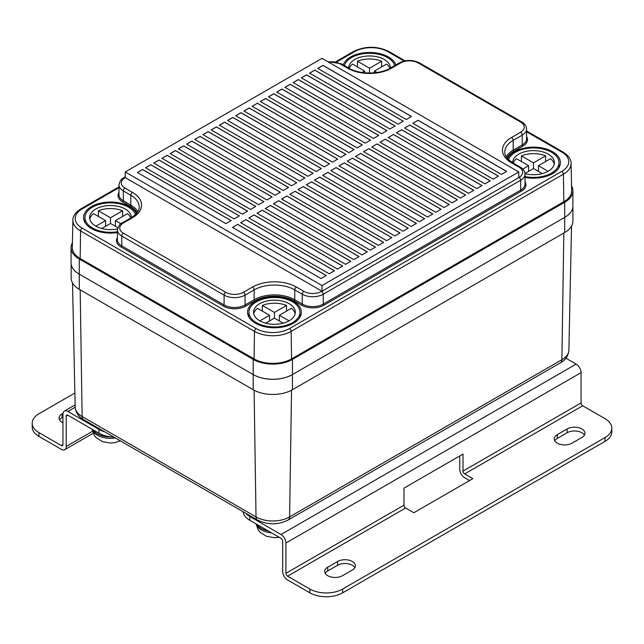 <?xml version="1.0" encoding="UTF-8"?>
<svg xmlns="http://www.w3.org/2000/svg" width="644" height="644" viewBox="0 0 644 644"><rect width="100%" height="100%" fill="white"/><g stroke="black" fill="none" stroke-linecap="round" stroke-linejoin="round"><path stroke-width="0.97" d="M560.449 362.805A6.955 4.017 -120 0 0 561.89 359.714A23.643 13.653 180 0 0 568.885 350.191C568.378 355.794 565.561 359.996 560.433 362.814L288.142 520.022A6.955 4.049 -120.4 0 0 288.166 520.006A6.955 4.049 -120.4 0 0 289.599 516.923L291.539 390.216M288.166 520.006C277.918 525.093 267.679 525.085 257.439 519.99A6.955 4.017 -60 0 1 256.03 516.923L254.09 390.216M71.154 264.137L71.154 277.975A27.773 16.036 0 0 0 79.284 289.301L253.189 389.709A27.555 15.907 0 0 0 292.448 389.709L564.716 232.516A27.652 15.963 0 0 0 572.894 221.182L572.894 206.539M571.55 185.955A27.62 15.947 180 0 1 572.91 190.89L572.91 206.032A27.62 15.947 180 0 1 564.716 217.366L292.448 374.558A27.773 16.036 180 0 1 253.189 374.567L79.284 274.159L253.189 374.567A27.555 15.907 0 0 0 292.448 374.567L564.716 217.366A27.652 15.963 0 0 0 565.174 217.1M245.614 513.163A23.184 13.387 0 0 0 249.856 516.528L281.009 534.512A6.955 4.017 -120 0 1 285.928 543.037L285.928 573.329A2.318 1.336 60 0 0 287.57 576.163L309.877 589.043A23.184 13.387 0 0 0 342.664 589.043L605.006 437.582A23.184 13.387 0 0 0 611.8 428.115A23.184 13.387 0 0 0 605.006 418.648L582.699 405.776A2.318 1.336 60 0 1 581.057 402.935L581.057 372.643A6.955 4.017 -120 0 0 576.139 364.118L565.907 358.209M464.646 473.928L472.849 478.661L413.818 512.745L405.623 508.011A2.318 1.336 -120 0 1 403.981 505.17L403.981 488.128L463.012 454.052L463.012 471.086A2.318 1.336 -120 0 0 464.646 473.928L582.699 405.776M557.285 434.644A10.433 6.021 180 0 0 554.226 438.902A10.433 6.021 180 0 0 560.674 444.473A10.433 6.021 180 0 0 572.041 443.161L581.878 437.485A10.433 6.021 180 0 0 584.937 433.227A10.433 6.021 180 0 0 578.497 427.656A10.433 6.021 180 0 0 567.123 428.968L557.285 434.644L557.285 438.435A10.433 6.021 180 0 0 554.758 440.794M327.74 567.171L337.577 561.496A10.433 6.021 180 0 1 348.951 560.183A10.433 6.021 180 0 1 355.391 565.754A10.433 6.021 180 0 1 352.332 570.012L342.495 575.696A10.433 6.021 180 0 1 331.121 577A10.433 6.021 180 0 1 324.681 571.429A10.433 6.021 180 0 1 327.74 567.171L327.74 570.962A10.433 6.021 180 0 0 325.212 573.329M611.8 428.115L611.8 431.907A23.184 13.387 180 0 1 605.006 441.373L605.006 437.582M459.727 455.944L459.727 469.194A6.955 4.017 -120 0 0 464.646 477.719L469.565 480.553M605.006 441.373L342.664 592.834A23.184 13.387 180 0 1 309.877 592.834L287.57 579.954A6.955 4.017 60 0 1 282.652 571.429L282.652 541.137A2.318 1.336 -120 0 0 281.009 538.304L249.856 520.312A23.184 13.387 180 0 1 243.11 511.722M337.577 561.496L337.577 565.279L327.74 570.962M337.577 565.279A10.433 6.021 180 0 1 354.86 567.646M567.123 428.968L567.123 432.752L557.285 438.435M567.123 432.752A10.433 6.021 180 0 1 584.406 435.119M74.865 393.009L38.994 413.722A23.184 13.387 0 0 0 32.2 423.189A23.184 13.387 0 0 0 38.994 432.655L61.301 445.527A2.318 1.336 -120 0 0 62.46 445.648A2.318 1.336 -120 0 0 62.943 444.585L61.301 445.527M63.023 413.295L62.122 413.818L62.122 417.602A10.433 6.021 180 0 0 59.594 419.969M62.943 422.762A10.433 6.021 180 0 1 59.063 418.077A10.433 6.021 180 0 1 62.122 413.818M93.155 433.275L64.778 449.665A6.955 4.017 -120 0 1 61.301 449.319L38.994 436.439A23.184 13.387 180 0 1 32.2 426.972L32.2 423.189M64.778 449.665A6.955 4.017 -120 0 0 66.219 446.477L66.219 416.185A2.318 1.336 60 0 1 66.702 415.122A2.318 1.336 60 0 1 67.862 415.235L66.219 416.185M62.943 417.135L62.122 417.602M113.899 437.115A23.184 13.387 180 0 1 99.007 433.227L99.007 429.435L67.862 411.452A6.955 4.017 60 0 0 64.376 411.105A6.955 4.017 60 0 0 62.943 414.293L62.943 444.585M99.007 429.435A23.184 13.387 0 0 0 104.843 431.891M99.007 433.227L67.862 415.235M79.284 289.301L79.284 274.159A27.555 15.907 180 0 1 71.065 262.824L71.065 247.682A27.555 15.907 180 0 1 72.418 242.756M572.91 190.89A27.62 15.947 180 0 1 564.716 202.224L292.448 359.416A27.773 16.036 180 0 1 253.189 359.416L79.284 259.009A27.555 15.907 180 0 1 71.065 247.682M80.162 258.502A26.299 15.182 180 0 1 72.321 247.489L72.901 220.2A25.72 14.852 180 0 0 80.572 230.963L80.162 258.502L254.074 358.909A26.525 15.311 180 0 0 291.563 358.901L563.838 201.709A26.364 15.223 180 0 0 571.655 190.696L571.067 163.407A25.784 14.884 180 0 1 563.428 174.17A2.318 1.336 -120 0 0 561.785 171.368M525.021 177.406A26.895 15.528 0 0 0 552.528 173.655A26.895 15.528 0 0 0 560.409 162.674A26.895 15.528 0 0 0 543.802 148.329A26.895 15.528 0 0 0 514.492 151.694A26.895 15.528 0 0 0 507.536 158.641M136.464 213.542A26.895 15.528 0 0 0 91.472 206.595A26.895 15.528 0 0 0 83.591 217.575A26.895 15.528 0 0 0 117.425 232.581M293.471 323.224A26.895 15.528 0 0 0 301.352 312.243A26.895 15.528 0 0 0 284.745 297.898A26.895 15.528 0 0 0 255.435 301.263A26.895 15.528 0 0 0 247.554 312.243A26.895 15.528 0 0 0 264.161 326.589A26.895 15.528 0 0 0 293.471 323.224M395.899 64.883A26.895 15.528 0 0 0 377.271 53.138A26.895 15.528 0 0 0 350.529 57.034A26.895 15.528 0 0 0 343.204 64.883M525.021 176.561A25.51 14.723 0 0 0 559.016 162.674A25.51 14.723 0 0 0 551.546 152.258A25.51 14.723 0 0 0 526.212 148.563A25.51 14.723 0 0 0 508.535 159.68M524.997 173.679A20.866 12.051 0 0 0 554.379 162.674A20.866 12.051 0 0 0 548.269 154.157A20.866 12.051 0 0 0 525.528 151.541A20.866 12.051 0 0 0 512.64 162.674A20.866 12.051 0 0 0 512.64 162.707M554.218 164.188A20.866 12.051 0 0 0 550.523 158.722L538.432 165.701L538.432 171.385M545.605 155.88A20.866 12.051 0 0 0 521.423 155.88L533.514 162.868L545.605 155.88L545.605 161.564M548.1 171.288L538.432 165.701M513.171 163.013A20.866 12.051 0 0 1 516.504 158.722L528.595 165.701L522.783 169.058M524.981 173.469L533.514 168.543L542.28 173.606M528.595 165.701L528.595 171.385M521.423 155.88L521.423 161.564M533.514 162.868L533.514 168.543M256.417 322.652A25.51 14.723 0 0 0 284.213 325.848A25.51 14.723 0 0 0 299.959 312.243A25.51 14.723 0 0 0 292.489 301.827A25.51 14.723 0 0 0 264.692 298.639A25.51 14.723 0 0 0 248.946 312.243A25.51 14.723 0 0 0 256.417 322.652M259.693 320.76A20.866 12.051 0 0 0 282.434 323.377A20.866 12.051 0 0 0 295.322 312.243A20.866 12.051 0 0 0 289.204 303.718A20.866 12.051 0 0 0 266.463 301.11A20.866 12.051 0 0 0 253.583 312.243A20.866 12.051 0 0 0 259.693 320.76M295.153 313.757A20.866 12.051 0 0 0 291.458 308.291L279.367 315.27L279.367 320.954M286.54 305.449L274.449 312.429L262.358 305.449A20.866 12.051 0 0 1 286.54 305.449L286.54 311.132M262.358 305.449L262.358 311.132M259.862 320.857L269.53 315.27L257.439 308.291A20.866 12.051 0 0 0 253.744 313.757M289.043 320.857L279.367 315.27M265.682 323.175L274.449 318.112L283.223 323.175M269.53 315.27L269.53 320.954M274.449 312.429L274.449 318.112M394.7 65.567A25.51 14.723 0 0 0 387.583 57.598A25.51 14.723 0 0 0 361.783 53.983A25.51 14.723 0 0 0 344.395 65.567M390.417 68.047A20.866 12.051 0 0 0 390.417 68.014A20.866 12.051 0 0 0 384.307 59.49A20.866 12.051 0 0 0 361.566 56.881A20.866 12.051 0 0 0 348.678 68.014A20.866 12.051 0 0 0 348.678 68.047M389.886 68.345A20.866 12.051 0 0 0 386.561 64.062L374.47 71.041L374.47 72.788M381.642 61.22L369.551 68.2L357.46 61.22A20.866 12.051 0 0 1 381.642 61.22L381.642 66.904M357.46 61.22L357.46 66.904M362.137 72.482L364.633 71.041L352.542 64.062A20.866 12.051 0 0 0 349.209 68.345M376.965 72.482L374.47 71.041M364.633 71.041L364.633 72.788M369.551 68.2L369.551 73.022M135.465 214.581A25.51 14.723 0 0 0 128.526 207.167A25.51 14.723 0 0 0 100.73 203.971A25.51 14.723 0 0 0 84.984 217.575A25.51 14.723 0 0 0 92.454 227.992A25.51 14.723 0 0 0 117.425 231.751M131.36 217.616A20.866 12.051 0 0 0 131.36 217.575A20.866 12.051 0 0 0 125.242 209.059A20.866 12.051 0 0 0 102.501 206.45A20.866 12.051 0 0 0 89.621 217.575A20.866 12.051 0 0 0 95.731 226.1A20.866 12.051 0 0 0 117.506 228.926M130.829 217.913A20.866 12.051 0 0 0 127.496 213.631L115.405 220.61L115.405 226.286M122.577 210.789L110.486 217.769L98.395 210.789A20.866 12.051 0 0 1 122.577 210.789L122.577 216.464M98.395 210.789L98.395 216.464M95.9 226.197L105.568 220.61L93.477 213.631A20.866 12.051 0 0 0 89.782 219.097M120.887 223.774L115.405 220.61M101.72 228.515L110.486 223.452L117.836 227.694M105.568 220.61L105.568 226.286M110.486 217.769L110.486 223.452M125.242 171.948L125.242 177.631L322 291.225L518.758 177.631L518.758 171.948L322 58.354L125.242 171.948L322 285.55L518.758 171.948M322 291.225L322 285.55M321.018 278.538L326.267 275.511L237.725 224.394L232.476 227.421L321.018 278.538M137.381 172.52L225.915 223.637L231.164 220.61L142.622 169.493L137.381 172.52M329.213 273.805L334.461 270.778L245.919 219.66L240.671 222.687L329.213 273.805M145.576 167.786L234.118 218.904L239.367 215.877L150.825 164.759L145.576 167.786M337.416 269.079L342.656 266.044L254.122 214.927L248.874 217.954L337.416 269.079M153.771 163.053L242.313 214.17L247.562 211.143L159.02 160.026L153.771 163.053M345.611 264.346L350.859 261.311L262.317 210.194L257.069 213.22L345.611 264.346M161.974 158.319L250.516 209.437L255.757 206.41L167.223 155.293L161.974 158.319M353.806 259.613L359.054 256.578L270.512 205.46L265.272 208.495L353.806 259.613M170.169 153.586L258.711 204.703L263.959 201.677L175.418 150.559L170.169 153.586M362.009 254.879L367.257 251.844L278.715 200.727L273.467 203.762L362.009 254.879M178.372 148.853L266.906 199.97L272.154 196.943L183.612 145.826L178.372 148.853M370.203 250.146L375.452 247.111L286.91 195.993L281.661 199.028L370.203 250.146M186.567 144.119L275.109 195.237L280.357 192.21L191.815 141.092L186.567 144.119M378.406 245.412L383.647 242.377L295.113 191.26L289.864 194.295L378.406 245.412M194.762 139.386L283.304 190.503L288.552 187.476L200.01 136.359L194.762 139.386M386.601 240.679L391.85 237.644L303.308 186.527L298.059 189.561L386.601 240.679M202.965 134.652L291.507 185.77L296.747 182.743L208.213 131.626L202.965 134.652M394.796 235.946L400.045 232.911L311.503 181.793L306.262 184.828L394.796 235.946M211.16 129.919L299.702 181.036L304.95 178.01L216.408 126.892L211.16 129.919M402.999 231.212L408.248 228.177L319.706 177.06L314.457 180.095L402.999 231.212M219.363 125.186L307.896 176.303L313.145 173.276L224.603 122.159L219.363 125.186M411.194 226.479L416.443 223.452L327.901 172.326L322.652 175.361L411.194 226.479M227.557 120.452L316.099 171.57L321.348 168.543L232.806 117.425L227.557 120.452M419.397 221.745L424.638 218.719L336.104 167.593L330.855 170.628L419.397 221.745M235.752 115.719L324.294 166.836L329.543 163.809L241.001 112.692L235.752 115.719M427.592 217.012L432.84 213.985L344.298 162.868L339.05 165.894L427.592 217.012M243.955 110.985L332.497 162.103L337.738 159.076L249.204 107.959L243.955 110.985M435.787 212.279L441.035 209.252L352.493 158.134L347.253 161.161L435.787 212.279M252.15 106.252L340.692 157.369L345.941 154.343L257.399 103.225L252.15 106.252M443.99 207.545L449.238 204.518L360.696 153.401L355.448 156.428L443.99 207.545M260.353 101.519L348.887 152.636L354.136 149.609L265.594 98.492L260.353 101.519M452.185 202.812L457.433 199.785L368.891 148.667L363.643 151.694L452.185 202.812M268.548 96.785L357.09 147.911L362.339 144.876L273.797 93.758L268.548 96.785M460.388 198.078L465.628 195.052L377.094 143.934L371.846 146.961L460.388 198.078M276.743 92.052L365.285 143.177L370.533 140.142L281.992 89.025L276.743 92.052M468.582 193.345L473.831 190.318L385.289 139.201L380.041 142.227L468.582 193.345M284.946 87.326L373.488 138.444L378.728 135.409L290.194 84.292L284.946 87.326M476.777 188.612L482.026 185.585L393.484 134.467L388.243 137.494L476.777 188.612M293.141 82.593L381.683 133.71L386.931 130.676L298.389 79.558L293.141 82.593M484.98 183.878L490.229 180.851L401.687 129.734L396.438 132.761L484.98 183.878M301.344 77.86L389.878 128.977L395.126 125.942L306.584 74.825L301.344 77.86M493.175 179.145L498.424 176.118L409.882 125L404.633 128.027L493.175 179.145M309.539 73.126L398.081 124.244L403.329 121.209L314.787 70.091L309.539 73.126M501.378 174.411L506.619 171.385L418.085 120.267L412.836 123.294L501.378 174.411M317.733 68.393L406.275 119.51L411.524 116.475L322.982 65.358L317.733 68.393M237.725 224.394L232.54 227.461M326.194 275.552L237.725 224.474M231.099 220.642L142.622 169.565L137.446 172.56M245.919 219.66L240.743 222.727M334.397 270.818L245.919 219.741M239.294 215.909L150.825 164.832L145.641 167.826M254.122 214.927L248.938 217.994M342.592 266.085L254.122 215.007M247.497 211.176L159.02 160.098L153.844 163.093M262.317 210.194L257.133 213.261M350.795 261.351L262.317 210.274M255.692 206.45L167.223 155.365L162.038 158.36M270.512 205.46L265.336 208.527M358.99 256.618L270.512 205.541M263.895 201.717L175.418 150.632L170.233 153.626M278.715 200.727L273.531 203.794M367.185 251.885L278.715 200.807M272.09 196.983L183.612 145.898L178.436 148.893M286.91 195.993L281.734 199.06M375.388 247.151L286.91 196.074M280.285 192.25L191.815 141.165L186.631 144.159M295.113 191.26L289.929 194.327M383.583 242.418L295.113 191.34M288.488 187.517L200.01 136.431L194.834 139.426M303.308 186.527L298.124 189.594M391.785 237.684L303.308 186.607M296.683 182.783L208.213 131.698L203.029 134.693M311.503 181.793L306.327 184.86M399.98 232.951L311.503 181.874M304.886 178.05L216.408 126.965L211.224 129.959M319.706 177.06L314.522 180.127M408.175 228.218L319.706 177.14M313.081 173.317L224.603 122.231L219.427 125.226M327.901 172.326L322.724 175.393M416.378 223.484L327.901 172.407M321.276 168.583L232.806 117.498L227.622 120.492M336.104 167.593L330.919 170.66M424.573 218.751L336.104 167.673M329.478 163.85L241.001 112.764L235.825 115.759M344.298 162.868L339.114 165.935M432.776 214.017L344.298 162.94M337.673 159.116L249.204 108.031L244.02 111.026M352.493 158.134L347.317 161.201M440.971 209.284L352.493 158.207M345.876 154.383L257.399 103.306L252.215 106.292M360.696 153.401L355.512 156.468M449.166 204.55L360.696 153.473M354.071 149.65L265.594 98.572L260.418 101.559M368.891 148.667L363.715 151.734M457.369 199.817L368.891 148.74M362.266 144.916L273.797 93.839L268.612 96.825M377.094 143.934L371.91 147.001M465.564 195.084L377.094 144.006M370.469 140.183L281.992 89.105L276.815 92.092M385.289 139.201L380.105 142.268M473.767 190.35L385.289 139.273M378.664 135.449L290.194 84.372L285.01 87.359M393.484 134.467L388.308 137.534M481.962 185.617L393.484 134.54M386.867 130.716L298.389 79.639L293.205 82.625M401.687 129.734L396.503 132.801M490.156 180.883L401.687 129.806M395.062 125.983L306.584 74.905L301.408 77.892M409.882 125L404.706 128.067M498.359 176.158L409.882 125.073M403.257 121.249L314.787 70.172L309.603 73.158M418.085 120.267L412.901 123.334M506.554 171.425L418.085 120.339M411.46 116.516L322.982 65.438L317.806 68.425M92.961 429.733A18.547 10.707 0 0 0 111.187 436.922M256.932 524.393A18.547 10.707 0 0 0 268.363 531.002M563.822 233.031L561.89 359.714L289.599 516.923A23.546 13.596 180 0 1 256.03 516.923L82.11 416.515A23.772 13.725 180 0 1 75.163 406.984L72.514 282.917M257.471 520.006L83.567 419.606A6.955 4.017 -60 0 1 82.126 416.515L80.178 289.824M564.716 202.224L564.716 232.516M292.448 359.416L292.448 389.709M253.189 359.416L253.189 389.709M287.57 576.163L405.623 508.011M463.012 471.086L581.057 402.935M285.928 573.329L403.981 505.17M309.877 592.834L309.877 589.043M342.664 592.834L342.664 589.043M285.928 543.037L581.057 372.643M281.009 534.512L576.139 364.118M249.856 520.312L249.856 516.528M38.994 436.439L38.994 432.655M92.446 431.335L66.219 446.477M75.171 407.225L67.862 411.452M518.758 177.567L519.032 177.406A12.526 7.237 0 0 0 519.032 167.182L511.545 162.86A31.065 17.935 180 0 1 511.545 137.502L520.594 132.278A12.526 7.237 0 0 0 520.594 122.046L418.27 62.975A12.526 7.237 0 0 0 400.552 62.975L391.512 68.2A2.318 1.336 -120 0 0 390.353 68.079C379.775 74.607 359.32 74.607 348.742 68.079L341.264 63.764L327.635 61.607M391.512 68.2A31.065 17.935 180 0 1 347.583 68.2A2.318 1.336 -60 0 1 348.742 68.079M125.298 177.663L124.968 177.857A12.526 7.237 0 0 0 124.968 188.08L132.455 192.403A31.065 17.935 180 0 1 132.455 217.761L123.407 222.985A12.526 7.237 0 0 0 123.407 233.217L225.73 292.287A12.526 7.237 0 0 0 243.448 292.287L252.488 287.063A31.065 17.935 180 0 1 296.417 287.063L303.896 291.386A12.526 7.237 0 0 0 321.614 291.386L321.944 291.193M347.583 68.2L340.104 63.877A12.526 7.237 0 0 0 328.255 61.969M79.284 274.159L79.284 259.009M118.979 186.873L81.055 208.777A2.318 1.336 60 0 1 81.055 208.769A2.318 1.336 60 0 1 82.215 208.889M526.575 131.77L561.793 152.105A23.466 13.548 180 0 1 561.793 171.36L289.518 328.561A23.619 13.637 180 0 1 256.111 328.561L82.199 228.145A23.401 13.508 180 0 1 82.199 208.898L118.979 187.662M336.683 61.969L354.498 51.681A23.498 13.564 180 0 1 387.865 51.681L404.078 61.043M387.873 51.689A2.318 1.336 120 0 1 389.032 51.576L389.032 51.576C377.134 45.837 365.237 45.837 353.331 51.576A2.318 1.344 59.8 0 1 353.339 51.576A2.318 1.344 59.8 0 1 354.498 51.681M526.575 130.99L562.945 151.984A2.318 1.328 119.7 0 0 561.793 152.105M291.563 358.901L291.152 331.37L563.428 174.17L563.838 201.709M82.199 228.145A2.318 1.328 -60.4 0 0 80.572 230.963L254.485 331.37A25.937 14.973 180 0 0 291.152 331.37A2.318 1.336 -120 0 0 289.518 328.561M254.074 358.909L254.477 331.37A2.318 1.336 -60 0 1 256.111 328.561M118.979 192.387A15.778 9.105 0 0 0 122.674 201.902L130.16 206.225A27.813 16.06 180 0 1 137.051 212.818M117.425 237.515A15.778 9.105 0 0 0 121.112 247.038L223.428 306.109A15.778 9.105 0 0 0 245.742 306.109L254.783 300.885A27.813 16.06 180 0 1 294.123 300.885L301.601 305.208A15.778 9.105 0 0 0 323.908 305.208L521.326 191.228A15.778 9.105 0 0 0 525.021 181.713M506.949 157.917A27.813 16.06 180 0 1 513.84 151.316L522.888 146.099A15.778 9.105 0 0 0 526.575 136.584M340.104 63.877A2.318 1.336 -60 0 1 341.264 63.764M124.968 177.857A2.318 1.336 -120 0 0 123.809 177.736C121.483 178.541 119.873 180.916 118.979 184.86A14.844 8.573 0 0 0 123.326 190.922L130.812 195.245A28.747 16.591 180 0 1 139.233 206.974C139.265 208.318 139.354 212.48 131.296 217.648L122.247 222.872C119.921 223.669 118.311 226.044 117.425 229.997A14.844 8.573 0 0 0 121.772 236.05L224.088 295.129A14.844 8.573 0 0 0 245.082 295.129L254.13 289.905A28.747 16.591 180 0 1 294.775 289.905L302.261 294.228A14.844 8.573 0 0 0 323.256 294.228L520.674 180.248A14.844 8.573 0 0 0 525.021 174.186C524.908 171.256 523.298 168.881 520.191 167.062L512.705 162.747C504.566 157.514 504.743 153.344 504.767 152.073A28.747 16.591 180 0 1 513.188 140.336L522.228 135.119A14.844 8.573 0 0 0 526.575 129.058C526.462 126.127 524.852 123.753 521.753 121.933L419.429 62.862C412.756 59.642 406.074 59.642 399.393 62.862L390.353 68.079M124.968 188.08A2.318 1.336 120 0 0 123.326 190.922L123.326 200.767L130.812 205.09A28.747 16.591 180 0 1 137.824 211.699M132.455 192.403A2.318 1.336 120 0 0 130.812 195.245L130.812 205.09A0.926 0.539 120 0 1 130.16 206.225M132.455 217.761A2.318 1.336 -120 0 0 131.296 217.648M123.407 222.985A2.318 1.336 -120 0 0 122.247 222.872M123.407 233.217A2.318 1.336 120 0 0 121.772 236.05L121.772 245.895L224.088 304.974A14.844 8.573 0 0 0 245.082 304.974L254.13 299.75A28.747 16.591 180 0 1 294.775 299.75L302.261 304.073A14.844 8.573 0 0 0 323.256 304.073L520.674 190.093A14.844 8.573 0 0 0 525.021 184.031L525.021 174.186M225.73 292.287A2.318 1.336 120 0 0 224.088 295.129L224.088 304.974A0.926 0.539 120 0 1 223.428 306.109M243.448 292.287A2.318 1.336 60 0 1 245.082 295.129L245.082 304.974A0.926 0.539 60 0 0 245.742 306.109M252.488 287.063A2.318 1.336 60 0 1 254.13 289.905L254.13 299.75A0.926 0.539 60 0 0 254.783 300.885M296.417 287.063A2.318 1.336 120 0 0 294.775 289.905L294.775 299.75A0.926 0.539 120 0 1 294.123 300.885M303.896 291.386A2.318 1.336 120 0 0 302.261 294.228L302.261 304.073A0.926 0.539 120 0 1 301.601 305.208M321.614 291.386A2.318 1.336 60 0 1 323.256 294.228L323.256 304.073A0.926 0.539 60 0 0 323.908 305.208M519.032 177.406A2.318 1.336 60 0 1 520.674 180.248L520.674 190.093A0.926 0.539 60 0 0 521.326 191.228M519.032 167.182A2.318 1.336 -60 0 1 520.191 167.062M511.545 162.86A2.318 1.336 -60 0 1 512.705 162.747M511.545 137.502A2.318 1.336 60 0 1 513.188 140.336L513.188 150.181L522.228 144.964A14.844 8.573 0 0 0 526.575 138.903L526.575 129.058M520.594 132.278A2.318 1.336 60 0 1 522.228 135.119L522.228 144.964A0.926 0.539 60 0 0 522.888 146.099M520.594 122.046A2.318 1.336 -60 0 1 521.753 121.933M418.27 62.975A2.318 1.336 -60 0 1 419.429 62.862M400.552 62.975A2.318 1.336 -120 0 0 399.393 62.862M513.84 151.316A0.926 0.539 60 0 1 513.188 150.181A28.747 16.591 180 0 0 506.176 156.79M121.112 247.038A0.926 0.539 120 0 0 121.772 245.895A14.844 8.573 0 0 1 117.425 239.842L117.425 229.997M122.674 201.902A0.926 0.539 120 0 0 123.326 200.767A14.844 8.573 0 0 1 118.979 194.705L118.979 184.86M92.156 429.266A18.547 10.707 0 0 0 115.381 437.968M256.119 523.926A18.547 10.707 0 0 0 271.631 532.886M83.567 419.606C78.479 416.789 75.678 412.579 75.163 406.984M568.885 350.191L571.542 226.116M64.376 411.105L75.123 404.907M335.701 61.76L353.339 51.568M389.032 51.576L405.068 60.834M562.945 151.984C568.475 155.51 571.18 159.326 571.067 163.407M81.064 208.769C75.517 212.295 72.796 216.102 72.901 220.2M125.242 176.907L123.809 177.736M559.016 167.601L559.016 162.674M299.959 317.17L299.959 312.243M248.946 317.17L248.946 312.243M84.984 222.51L84.984 217.575M120.331 440.826L114.696 442.678L110.591 443.056L102.573 441.663L96.31 437.767L94.33 435.384L92.028 429.194M279.174 537.241L274.553 537.716L266.536 536.331L260.273 532.435L258.292 530.052L255.99 523.854"/></g></svg>
